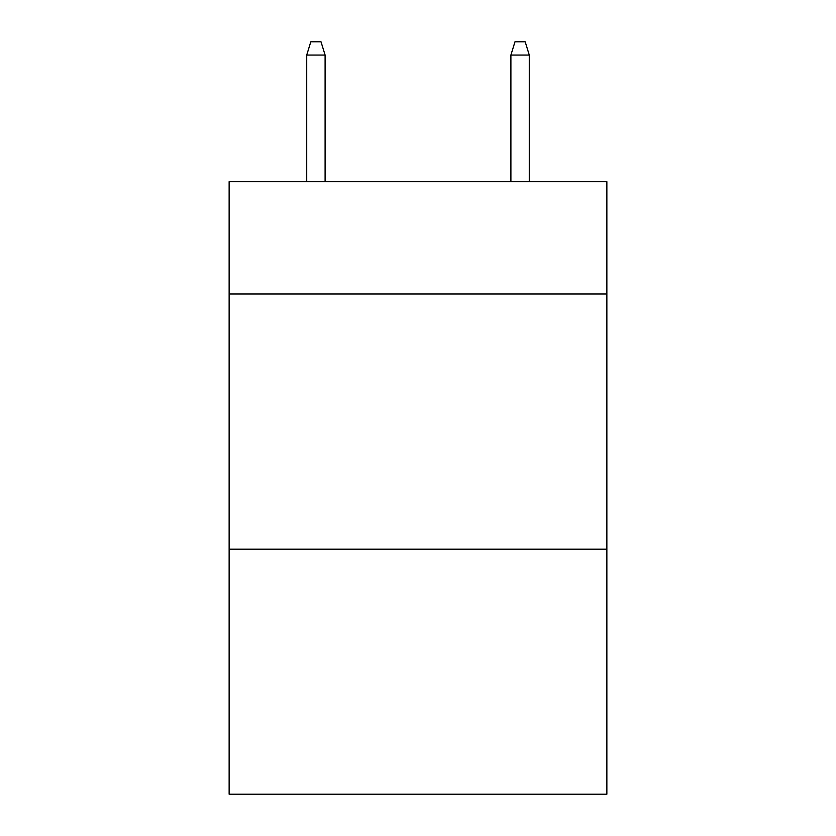 <?xml version="1.0" encoding="UTF-8"?>
<svg xmlns="http://www.w3.org/2000/svg" width="836" height="836" viewBox="0 0 836 836"><rect width="100%" height="100%" fill="white"/><g stroke="black" fill="none" stroke-linecap="round" stroke-linejoin="round"><path stroke-width="1.25" d="M606.863 293.959L606.863 181.663L229.137 181.663L229.137 293.959L606.863 293.959L606.863 794.2L229.137 794.2L229.137 293.959M606.863 549.189L229.137 549.189M325.099 181.663L325.099 55.072L306.718 55.072L306.718 181.663M306.718 55.072L310.804 41.8L321.014 41.8L325.099 55.072M510.9 55.072L514.986 41.8L525.196 41.8L529.282 55.072L510.9 55.072L510.9 181.663M529.282 55.072L529.282 181.663"/></g></svg>
